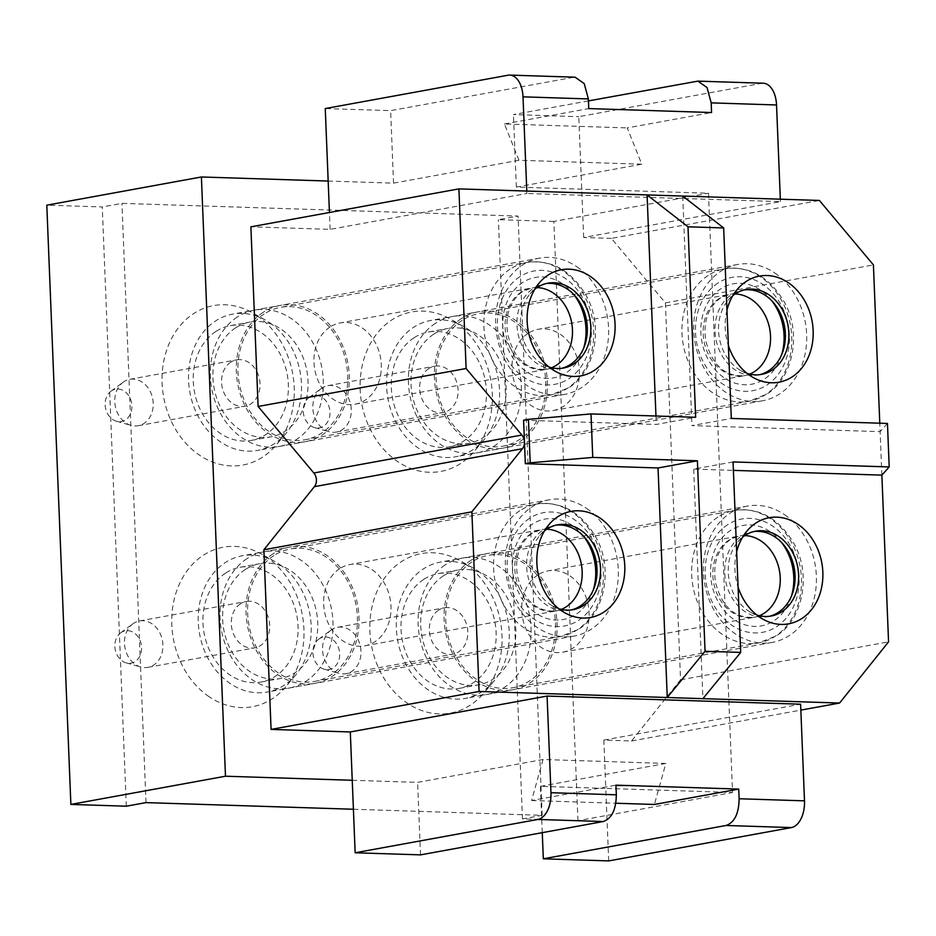 <?xml version="1.0" encoding="UTF-8"?>
<svg xmlns="http://www.w3.org/2000/svg" width="936" height="936" viewBox="0 0 936 936"><rect width="100%" height="100%" fill="white"/><g stroke="black" fill="none" stroke-linecap="round" stroke-linejoin="round"><path stroke-width="0.7" stroke-dasharray="4.68 3.51" d="M887.457 423.446L880.121 431.648L879.782 423.201M881.864 475.137L880.121 431.648L691.95 425.611L731.308 418.439M733.052 461.928L693.693 469.1L733.391 470.375M523.587 420.217L656.3 424.464L695.647 417.292M682.73 196.069L691.95 425.611M526.793 191.061L526.886 193.483L330.115 229.367L250.883 226.828M542.272 832.666L540.411 786.322L605.779 788.416L603.837 740.083L631.566 740.984L680.542 679.805L665.402 302.866L611.383 238.387L819.398 200.444M611.383 238.387L583.654 237.498L780.425 201.614L526.886 193.483M655.96 416.017L656.3 424.464M726.956 310.179A53.949 43.641 79.7 0 0 728.372 345.454M665.402 302.866L873.417 264.923M330.115 229.367L329.437 212.495M608.692 860.909L605.779 788.416L732.549 792.476L708.482 193.237L516.344 187.083L641.768 164.198L627.237 127.904L711.571 112.531M583.654 237.498L578.799 116.684L761.518 83.362A24.313 14.075 -88.2 0 1 763.261 83.222M680.542 679.805L888.557 641.862M353.41 809.254L542.155 815.314L522.475 818.906L577.933 820.685L732.549 792.476M540.411 786.322L665.835 763.437L654.404 804.469M352.24 780.285L417.608 782.379L543.032 759.505L665.835 763.437M577.933 820.685L553.866 221.434L708.482 193.237M126.325 806.2L102.258 206.95L46.8 205.171M641.768 164.198L518.965 160.267L393.541 183.14L328.173 181.046M553.866 221.434L498.408 219.656L518.088 216.076L121.937 203.369L102.258 206.95M631.566 740.984L800.853 710.108M603.837 740.083L800.608 704.2M693.693 469.1L702.913 698.654M736.655 551.807A53.949 43.641 79.7 0 0 738.083 587.083M522.475 818.906L498.408 219.656M146.004 802.608L121.937 203.369M542.155 815.314L518.088 216.076M464.759 563.636A81.058 65.578 -100.3 0 1 483.9 693.061A81.058 65.578 -100.3 0 1 407.101 703.03A81.058 65.578 -100.3 0 1 375.266 595.776A81.058 65.578 -100.3 0 1 459.716 560.512A81.058 65.578 -100.3 0 1 464.759 563.636M256.979 315.654A81.058 65.578 -100.3 0 1 276.12 445.08A81.058 65.578 -100.3 0 1 199.333 455.048A81.058 65.578 -100.3 0 1 167.486 347.782A81.058 65.578 -100.3 0 1 251.948 312.53A81.058 65.578 -100.3 0 1 256.979 315.654M455.06 321.996A81.058 65.578 -100.3 0 1 474.189 451.433A81.058 65.578 -100.3 0 1 397.402 461.401A81.058 65.578 -100.3 0 1 365.566 354.136A81.058 65.578 -100.3 0 1 450.017 318.883A81.058 65.578 -100.3 0 1 455.06 321.996M209.032 696.677A81.058 65.578 -100.3 0 1 177.196 589.423A81.058 65.578 -100.3 0 1 261.647 554.159A81.058 65.578 -100.3 0 1 266.69 557.283A81.058 65.578 -100.3 0 1 285.831 686.708A81.058 65.578 -100.3 0 1 209.032 696.677M544.506 530.864A43.15 34.901 79.7 0 0 539.826 535.45A43.15 34.901 79.7 0 0 550.005 604.34A43.15 34.901 79.7 0 0 552.685 606.001A43.15 34.901 79.7 0 0 558.687 608.646M571.323 609.956A43.15 34.901 -100.3 0 1 569.579 610.33A43.15 34.901 -100.3 0 1 546.495 604.984A43.15 34.901 -100.3 0 1 526.863 559.786A43.15 34.901 -100.3 0 1 554.1 525.447A43.15 34.901 -100.3 0 1 555.867 525.178M279.361 564.338A69.276 56.043 -100.3 0 1 295.717 674.95A69.276 56.043 -100.3 0 1 267.158 692.055A69.276 56.043 -100.3 0 1 230.092 683.467A69.276 56.043 -100.3 0 1 198.584 610.904A69.276 56.043 -100.3 0 1 242.295 555.75A69.276 56.043 -100.3 0 1 275.055 561.67A69.276 56.043 -100.3 0 1 279.361 564.338M586.474 508.318A69.276 56.043 -100.3 0 1 617.982 580.893A69.276 56.043 -100.3 0 1 574.271 636.035A69.276 56.043 -100.3 0 1 537.205 627.448A69.276 56.043 -100.3 0 1 505.686 554.884A69.276 56.043 -100.3 0 1 549.409 499.742A69.276 56.043 -100.3 0 1 586.474 508.318M742.576 537.217A43.15 34.901 79.7 0 0 737.896 541.804A43.15 34.901 79.7 0 0 748.075 610.693A43.15 34.901 79.7 0 0 750.766 612.355A43.15 34.901 79.7 0 0 756.756 614.999M769.404 616.309A43.15 34.901 -100.3 0 1 767.649 616.684A43.15 34.901 -100.3 0 1 744.565 611.337A43.15 34.901 -100.3 0 1 724.944 566.14A43.15 34.901 -100.3 0 1 752.17 531.8A43.15 34.901 -100.3 0 1 753.936 531.531M477.442 570.691A69.276 56.043 -100.3 0 1 493.787 681.303A69.276 56.043 -100.3 0 1 465.227 698.408A69.276 56.043 -100.3 0 1 428.161 689.82A69.276 56.043 -100.3 0 1 396.653 617.257A69.276 56.043 -100.3 0 1 440.365 562.103A69.276 56.043 -100.3 0 1 473.125 568.023A69.276 56.043 -100.3 0 1 477.442 570.691M784.543 514.671A69.276 56.043 -100.3 0 1 816.052 587.246A69.276 56.043 -100.3 0 1 772.34 642.388A69.276 56.043 -100.3 0 1 735.275 633.801A69.276 56.043 -100.3 0 1 703.767 561.237A69.276 56.043 -100.3 0 1 747.478 506.083A69.276 56.043 -100.3 0 1 784.543 514.671M534.795 289.236A43.15 34.901 79.7 0 0 530.115 293.822A43.15 34.901 79.7 0 0 540.306 362.712A43.15 34.901 79.7 0 0 542.985 364.373A43.15 34.901 79.7 0 0 548.987 367.017M561.623 368.328A43.15 34.901 -100.3 0 1 559.868 368.702A43.15 34.901 -100.3 0 1 536.784 363.355A43.15 34.901 -100.3 0 1 517.163 318.158A43.15 34.901 -100.3 0 1 544.389 283.807A43.15 34.901 -100.3 0 1 546.156 283.549M269.662 322.709A69.276 56.043 -100.3 0 1 286.018 433.321A69.276 56.043 -100.3 0 1 257.459 450.427A69.276 56.043 -100.3 0 1 220.381 441.839A69.276 56.043 -100.3 0 1 188.873 369.264A69.276 56.043 -100.3 0 1 232.596 314.122A69.276 56.043 -100.3 0 1 265.356 320.042A69.276 56.043 -100.3 0 1 269.662 322.709M576.763 266.69A69.276 56.043 -100.3 0 1 608.283 339.265A69.276 56.043 -100.3 0 1 564.56 394.407A69.276 56.043 -100.3 0 1 527.495 385.819A69.276 56.043 -100.3 0 1 495.986 313.256A69.276 56.043 -100.3 0 1 539.698 258.102A69.276 56.043 -100.3 0 1 576.763 266.69M732.865 295.589A43.15 34.901 79.7 0 0 728.185 300.175A43.15 34.901 79.7 0 0 738.375 369.065A43.15 34.901 79.7 0 0 741.055 370.726A43.15 34.901 79.7 0 0 747.057 373.37M759.693 374.681A43.15 34.901 -100.3 0 1 757.949 375.055A43.15 34.901 -100.3 0 1 734.865 369.708A43.15 34.901 -100.3 0 1 715.233 324.511A43.15 34.901 -100.3 0 1 742.459 290.16A43.15 34.901 -100.3 0 1 744.225 289.903M467.731 329.062A69.276 56.043 -100.3 0 1 484.087 439.674A69.276 56.043 -100.3 0 1 455.528 456.78A69.276 56.043 -100.3 0 1 418.462 448.192A69.276 56.043 -100.3 0 1 386.954 375.617A69.276 56.043 -100.3 0 1 430.665 320.475A69.276 56.043 -100.3 0 1 463.425 326.395A69.276 56.043 -100.3 0 1 467.731 329.062M774.844 273.043A69.276 56.043 -100.3 0 1 806.352 345.618A69.276 56.043 -100.3 0 1 762.641 400.76A69.276 56.043 -100.3 0 1 725.564 392.172A69.276 56.043 -100.3 0 1 694.056 319.609A69.276 56.043 -100.3 0 1 737.779 264.455A69.276 56.043 -100.3 0 1 774.844 273.043M420.521 854.872L417.608 782.379M543.032 759.505L531.601 800.537L615.935 785.152M531.601 800.537L615.806 803.228M780.332 199.192L780.425 201.614M507.979 75.231L575.09 77.197M573.347 77.325L390.628 110.647L325.26 108.553M588.451 100.901L513.431 114.59L578.799 116.684M393.541 183.14L390.628 110.647M516.344 187.083L513.431 114.59M518.965 160.267L504.434 123.973L627.237 127.904M504.434 123.973L588.767 108.588M339.745 568.62A41.324 33.427 79.7 0 0 326.091 617.725A41.324 33.427 79.7 0 0 364.748 645.84A41.324 33.427 79.7 0 0 374.926 641.757A41.324 33.427 79.7 0 0 388.569 592.652A41.324 33.427 79.7 0 0 349.912 564.537A41.324 33.427 79.7 0 0 339.745 568.62M273.85 555.61A67.333 54.475 79.7 0 0 251.608 635.614A67.333 54.475 79.7 0 0 314.601 681.42A67.333 54.475 79.7 0 0 331.18 674.762A67.333 54.475 79.7 0 0 353.422 594.758A67.333 54.475 79.7 0 0 290.429 548.952A67.333 54.475 79.7 0 0 273.85 555.61M273.019 553.878A69.276 56.043 79.7 0 0 250.146 636.211A69.276 56.043 79.7 0 0 314.941 683.338A69.276 56.043 79.7 0 0 332.011 676.482A69.276 56.043 79.7 0 0 354.884 594.161A69.276 56.043 79.7 0 0 290.09 547.034A69.276 56.043 79.7 0 0 273.019 553.878M247.022 558.628A69.276 56.043 79.7 0 0 224.137 640.949A69.276 56.043 79.7 0 0 288.943 688.077A69.276 56.043 79.7 0 0 306.002 681.232A69.276 56.043 79.7 0 0 328.887 598.911A69.276 56.043 79.7 0 0 264.081 551.772A69.276 56.043 79.7 0 0 247.022 558.628M245.349 569.462A58.336 47.198 79.7 0 0 226.079 638.785A58.336 47.198 79.7 0 0 280.66 678.471A58.336 47.198 79.7 0 0 295.027 672.703A58.336 47.198 79.7 0 0 314.297 603.381A58.336 47.198 79.7 0 0 259.717 563.694A58.336 47.198 79.7 0 0 245.349 569.462M225.681 573.043A58.336 47.198 79.7 0 0 206.411 642.377A58.336 47.198 79.7 0 0 260.98 682.063A58.336 47.198 79.7 0 0 275.348 676.295A58.336 47.198 79.7 0 0 294.618 606.973A58.336 47.198 79.7 0 0 240.049 567.286A58.336 47.198 79.7 0 0 225.681 573.043M240.47 603.802A23.575 19.071 79.7 0 0 232.69 631.823A23.575 19.071 79.7 0 0 254.744 647.864A23.575 19.071 79.7 0 0 260.547 645.536A23.575 19.071 79.7 0 0 268.339 617.514A23.575 19.071 79.7 0 0 246.285 601.474A23.575 19.071 79.7 0 0 240.47 603.802M133.649 623.294A23.575 19.071 79.7 0 0 132.842 623.856A23.575 19.071 79.7 0 0 124.921 647.572A23.575 19.071 79.7 0 0 140.704 666.982A23.575 19.071 79.7 0 0 147.923 667.345A23.575 19.071 79.7 0 0 153.726 665.016A23.575 19.071 79.7 0 0 161.519 636.995A23.575 19.071 79.7 0 0 139.464 620.954A23.575 19.071 79.7 0 0 133.649 623.294M121.247 632.455A16.415 13.279 79.7 0 0 120.674 632.841A16.415 13.279 79.7 0 0 115.163 649.362A16.415 13.279 79.7 0 0 126.149 662.863A16.415 13.279 79.7 0 0 135.217 661.495A16.415 13.279 79.7 0 0 139.651 639.534A16.415 13.279 79.7 0 0 121.247 632.455M537.814 574.973A41.324 33.427 79.7 0 0 524.16 624.078A41.324 33.427 79.7 0 0 562.817 652.193A41.324 33.427 79.7 0 0 572.996 648.11A41.324 33.427 79.7 0 0 586.65 599.005A41.324 33.427 79.7 0 0 547.993 570.89A41.324 33.427 79.7 0 0 537.814 574.973M471.931 561.951A67.333 54.475 79.7 0 0 449.69 641.967A67.333 54.475 79.7 0 0 512.671 687.773A67.333 54.475 79.7 0 0 529.25 681.115A67.333 54.475 79.7 0 0 551.491 601.111A67.333 54.475 79.7 0 0 488.51 555.305A67.333 54.475 79.7 0 0 471.931 561.951M471.1 560.231A69.276 56.043 79.7 0 0 448.215 642.564A69.276 56.043 79.7 0 0 513.022 689.692A69.276 56.043 79.7 0 0 530.08 682.835A69.276 56.043 79.7 0 0 552.965 600.514A69.276 56.043 79.7 0 0 488.159 553.387A69.276 56.043 79.7 0 0 471.1 560.231M445.091 564.981A69.276 56.043 79.7 0 0 422.218 647.303A69.276 56.043 79.7 0 0 487.012 694.43A69.276 56.043 79.7 0 0 504.083 687.586A69.276 56.043 79.7 0 0 526.956 605.253A69.276 56.043 79.7 0 0 462.162 558.125A69.276 56.043 79.7 0 0 445.091 564.981M443.43 575.815A58.336 47.198 79.7 0 0 424.16 645.138A58.336 47.198 79.7 0 0 478.729 684.824A58.336 47.198 79.7 0 0 493.096 679.056A58.336 47.198 79.7 0 0 512.366 609.734A58.336 47.198 79.7 0 0 457.798 570.047A58.336 47.198 79.7 0 0 443.43 575.815M423.751 579.396A58.336 47.198 79.7 0 0 404.481 648.73A58.336 47.198 79.7 0 0 459.05 688.416A58.336 47.198 79.7 0 0 473.417 682.648A58.336 47.198 79.7 0 0 492.687 613.326A58.336 47.198 79.7 0 0 438.118 573.639A58.336 47.198 79.7 0 0 423.751 579.396M438.551 610.155A23.575 19.071 79.7 0 0 430.759 638.177A23.575 19.071 79.7 0 0 452.813 654.217A23.575 19.071 79.7 0 0 458.617 651.889A23.575 19.071 79.7 0 0 466.409 623.867A23.575 19.071 79.7 0 0 444.354 607.827A23.575 19.071 79.7 0 0 438.551 610.155M331.73 629.647A23.575 19.071 79.7 0 0 330.911 630.209A23.575 19.071 79.7 0 0 323.002 653.925A23.575 19.071 79.7 0 0 338.774 673.323A23.575 19.071 79.7 0 0 345.992 673.698A23.575 19.071 79.7 0 0 351.796 671.369A23.575 19.071 79.7 0 0 359.588 643.348A23.575 19.071 79.7 0 0 337.533 627.307A23.575 19.071 79.7 0 0 331.73 629.647M319.316 638.797A16.415 13.279 79.7 0 0 318.743 639.194A16.415 13.279 79.7 0 0 313.244 655.715A16.415 13.279 79.7 0 0 324.219 669.217A16.415 13.279 79.7 0 0 333.286 667.848A16.415 13.279 79.7 0 0 337.72 645.875A16.415 13.279 79.7 0 0 319.316 638.797M330.034 326.992A41.324 33.427 79.7 0 0 316.391 376.096A41.324 33.427 79.7 0 0 355.036 404.212A41.324 33.427 79.7 0 0 365.215 400.128A41.324 33.427 79.7 0 0 378.869 351.023A41.324 33.427 79.7 0 0 340.213 322.908A41.324 33.427 79.7 0 0 330.034 326.992M264.151 313.969A67.333 54.475 79.7 0 0 241.909 393.986A67.333 54.475 79.7 0 0 304.89 439.791A67.333 54.475 79.7 0 0 321.469 433.134A67.333 54.475 79.7 0 0 343.711 353.129A67.333 54.475 79.7 0 0 280.73 307.324A67.333 54.475 79.7 0 0 264.151 313.969M263.32 312.25A69.276 56.043 79.7 0 0 240.435 394.582A69.276 56.043 79.7 0 0 305.241 441.71A69.276 56.043 79.7 0 0 322.3 434.854A69.276 56.043 79.7 0 0 345.185 352.533A69.276 56.043 79.7 0 0 280.379 305.405A69.276 56.043 79.7 0 0 263.32 312.25M237.323 317A69.276 56.043 79.7 0 0 214.438 399.321A69.276 56.043 79.7 0 0 279.244 446.449A69.276 56.043 79.7 0 0 296.303 439.604A69.276 56.043 79.7 0 0 319.188 357.271A69.276 56.043 79.7 0 0 254.381 310.144A69.276 56.043 79.7 0 0 237.323 317M235.65 327.834A58.336 47.198 79.7 0 0 216.38 397.156A58.336 47.198 79.7 0 0 270.949 436.843A58.336 47.198 79.7 0 0 285.316 431.075A58.336 47.198 79.7 0 0 304.586 361.752A58.336 47.198 79.7 0 0 250.017 322.066A58.336 47.198 79.7 0 0 235.65 327.834M215.97 331.414A58.336 47.198 79.7 0 0 196.7 400.748A58.336 47.198 79.7 0 0 251.269 440.435A58.336 47.198 79.7 0 0 265.637 434.667A58.336 47.198 79.7 0 0 284.907 365.332A58.336 47.198 79.7 0 0 230.338 325.646A58.336 47.198 79.7 0 0 215.97 331.414M230.771 362.173A23.575 19.071 79.7 0 0 222.979 390.195A23.575 19.071 79.7 0 0 245.033 406.236A23.575 19.071 79.7 0 0 250.848 403.907A23.575 19.071 79.7 0 0 258.628 375.886A23.575 19.071 79.7 0 0 236.574 359.845A23.575 19.071 79.7 0 0 230.771 362.173M123.95 381.666A23.575 19.071 79.7 0 0 123.131 382.227A23.575 19.071 79.7 0 0 115.222 405.943A23.575 19.071 79.7 0 0 130.993 425.342A23.575 19.071 79.7 0 0 138.212 425.716A23.575 19.071 79.7 0 0 144.027 423.388A23.575 19.071 79.7 0 0 151.808 395.366A23.575 19.071 79.7 0 0 129.753 379.326A23.575 19.071 79.7 0 0 123.95 381.666M111.536 390.815A16.415 13.279 79.7 0 0 110.974 391.213A16.415 13.279 79.7 0 0 105.464 407.722A16.415 13.279 79.7 0 0 116.45 421.235A16.415 13.279 79.7 0 0 125.518 419.866A16.415 13.279 79.7 0 0 129.952 397.894A16.415 13.279 79.7 0 0 111.536 390.815M528.103 333.345A41.324 33.427 79.7 0 0 514.461 382.45A41.324 33.427 79.7 0 0 553.117 410.565A41.324 33.427 79.7 0 0 563.296 406.481A41.324 33.427 79.7 0 0 576.939 357.376A41.324 33.427 79.7 0 0 538.282 329.261A41.324 33.427 79.7 0 0 528.103 333.345M462.22 320.323A67.333 54.475 79.7 0 0 439.978 400.339A67.333 54.475 79.7 0 0 502.96 446.144A67.333 54.475 79.7 0 0 519.55 439.487A67.333 54.475 79.7 0 0 541.792 359.471A67.333 54.475 79.7 0 0 478.799 313.665A67.333 54.475 79.7 0 0 462.22 320.323M461.389 318.603A69.276 56.043 79.7 0 0 438.504 400.936A69.276 56.043 79.7 0 0 503.311 448.063A69.276 56.043 79.7 0 0 520.381 441.207A69.276 56.043 79.7 0 0 543.254 358.886A69.276 56.043 79.7 0 0 478.448 311.758A69.276 56.043 79.7 0 0 461.389 318.603M435.392 323.353A69.276 56.043 79.7 0 0 412.507 405.674A69.276 56.043 79.7 0 0 477.313 452.802A69.276 56.043 79.7 0 0 494.372 445.957A69.276 56.043 79.7 0 0 517.257 363.624A69.276 56.043 79.7 0 0 452.451 316.497A69.276 56.043 79.7 0 0 435.392 323.353M433.719 334.187A58.336 47.198 79.7 0 0 414.449 403.51A58.336 47.198 79.7 0 0 469.03 443.196A58.336 47.198 79.7 0 0 483.397 437.428A58.336 47.198 79.7 0 0 502.655 368.105A58.336 47.198 79.7 0 0 448.087 328.419A58.336 47.198 79.7 0 0 433.719 334.187M414.04 337.767A58.336 47.198 79.7 0 0 394.77 407.101A58.336 47.198 79.7 0 0 449.35 446.788A58.336 47.198 79.7 0 0 463.718 441.02A58.336 47.198 79.7 0 0 482.988 371.686A58.336 47.198 79.7 0 0 428.407 331.999A58.336 47.198 79.7 0 0 414.04 337.767M428.84 368.527A23.575 19.071 79.7 0 0 421.048 396.548A23.575 19.071 79.7 0 0 443.114 412.589A23.575 19.071 79.7 0 0 448.917 410.26A23.575 19.071 79.7 0 0 456.709 382.239A23.575 19.071 79.7 0 0 434.643 366.198A23.575 19.071 79.7 0 0 428.84 368.527M322.019 388.007A23.575 19.071 79.7 0 0 321.2 388.58A23.575 19.071 79.7 0 0 313.291 412.296A23.575 19.071 79.7 0 0 329.074 431.695A23.575 19.071 79.7 0 0 336.293 432.069A23.575 19.071 79.7 0 0 342.096 429.741A23.575 19.071 79.7 0 0 349.888 401.719A23.575 19.071 79.7 0 0 327.822 385.679A23.575 19.071 79.7 0 0 322.019 388.007M309.605 397.168A16.415 13.279 79.7 0 0 309.044 397.566A16.415 13.279 79.7 0 0 303.533 414.075A16.415 13.279 79.7 0 0 314.519 427.588A16.415 13.279 79.7 0 0 323.587 426.219A16.415 13.279 79.7 0 0 328.021 404.247A16.415 13.279 79.7 0 0 309.605 397.168M696.15 81.257L761.518 83.362M546.718 529.238A41.324 33.427 79.7 0 0 541.066 529.671A41.324 33.427 79.7 0 0 530.887 533.754A41.324 33.427 79.7 0 0 517.245 582.859A41.324 33.427 79.7 0 0 555.902 610.974A41.324 33.427 79.7 0 0 561.331 609.383M583.561 536.223A51.047 41.301 79.7 0 0 532.373 524.125A51.047 41.301 79.7 0 0 518.579 592.453A51.047 41.301 79.7 0 0 575.839 614.472A51.047 41.301 79.7 0 0 593.342 589.844M529.577 518.322A57.611 46.601 79.7 0 0 514.016 595.425A57.611 46.601 79.7 0 0 578.635 620.275A57.611 46.601 79.7 0 0 594.196 543.161A57.611 46.601 79.7 0 0 529.577 518.322M519.819 510.74A67.333 54.475 79.7 0 0 497.578 590.756A67.333 54.475 79.7 0 0 560.57 636.562A67.333 54.475 79.7 0 0 577.149 629.905A67.333 54.475 79.7 0 0 599.391 549.888A67.333 54.475 79.7 0 0 536.398 504.083A67.333 54.475 79.7 0 0 519.819 510.74M744.787 535.591A41.324 33.427 79.7 0 0 739.147 536.024A41.324 33.427 79.7 0 0 728.968 540.107A41.324 33.427 79.7 0 0 715.315 589.212A41.324 33.427 79.7 0 0 753.971 617.327A41.324 33.427 79.7 0 0 759.412 615.736M781.642 542.576A51.047 41.301 79.7 0 0 730.454 530.478A51.047 41.301 79.7 0 0 716.648 598.806A51.047 41.301 79.7 0 0 773.908 620.814A51.047 41.301 79.7 0 0 791.423 596.197M727.658 524.675A57.611 46.601 79.7 0 0 712.085 601.778A57.611 46.601 79.7 0 0 776.704 626.629A57.611 46.601 79.7 0 0 792.277 549.514A57.611 46.601 79.7 0 0 727.658 524.675M717.889 517.093A67.333 54.475 79.7 0 0 695.659 597.11A67.333 54.475 79.7 0 0 758.64 642.915A67.333 54.475 79.7 0 0 775.219 636.258A67.333 54.475 79.7 0 0 797.46 556.241A67.333 54.475 79.7 0 0 734.479 510.436A67.333 54.475 79.7 0 0 717.889 517.093M537.018 287.609A41.324 33.427 79.7 0 0 531.367 288.042A41.324 33.427 79.7 0 0 521.188 292.126A41.324 33.427 79.7 0 0 507.534 341.23A41.324 33.427 79.7 0 0 546.191 369.346A41.324 33.427 79.7 0 0 551.632 367.754M573.862 294.594A51.047 41.301 79.7 0 0 522.674 282.496A51.047 41.301 79.7 0 0 508.88 350.825A51.047 41.301 79.7 0 0 566.128 372.832A51.047 41.301 79.7 0 0 583.643 348.215M519.878 276.693A57.611 46.601 79.7 0 0 504.305 353.796A57.611 46.601 79.7 0 0 568.924 378.647A57.611 46.601 79.7 0 0 584.497 301.532A57.611 46.601 79.7 0 0 519.878 276.693M510.12 269.112A67.333 54.475 79.7 0 0 487.878 349.128A67.333 54.475 79.7 0 0 550.859 394.933A67.333 54.475 79.7 0 0 567.438 388.276A67.333 54.475 79.7 0 0 589.68 308.26A67.333 54.475 79.7 0 0 526.699 262.454A67.333 54.475 79.7 0 0 510.12 269.112M735.088 293.962A41.324 33.427 79.7 0 0 729.437 294.395A41.324 33.427 79.7 0 0 719.257 298.479A41.324 33.427 79.7 0 0 705.615 347.584A41.324 33.427 79.7 0 0 744.272 375.699A41.324 33.427 79.7 0 0 749.701 374.107M771.931 300.947A51.047 41.301 79.7 0 0 720.743 288.85A51.047 41.301 79.7 0 0 706.949 357.178A51.047 41.301 79.7 0 0 764.209 379.185A51.047 41.301 79.7 0 0 781.712 354.568M717.947 283.046A57.611 46.601 79.7 0 0 702.386 360.149A57.611 46.601 79.7 0 0 766.993 385A57.611 46.601 79.7 0 0 782.566 307.885A57.611 46.601 79.7 0 0 717.947 283.046M708.189 275.465A67.333 54.475 79.7 0 0 685.948 355.481A67.333 54.475 79.7 0 0 748.929 401.287A67.333 54.475 79.7 0 0 765.519 394.629A67.333 54.475 79.7 0 0 787.761 314.613A67.333 54.475 79.7 0 0 724.768 268.808A67.333 54.475 79.7 0 0 708.189 275.465M552.685 606.001L564.981 612.893M539.826 535.45L548.894 524.675M573.089 609.687L569.579 610.33M557.61 524.803L554.1 525.447M574.271 636.035L267.158 692.055M549.409 499.742L242.295 555.75M295.717 674.95L285.831 686.708M275.055 561.67L261.647 554.159M750.766 612.355L763.051 619.246M737.896 541.804L746.963 531.028M771.17 616.04L767.649 616.684M755.68 531.157L752.17 531.8M772.34 642.388L465.227 698.408M747.478 506.083L440.365 562.103M493.787 681.303L483.9 693.061M473.125 568.023L459.716 560.512M542.985 364.373L555.27 371.264M530.115 293.822L539.183 283.046M563.39 368.059L559.868 368.702M547.899 283.175L544.389 283.807M564.56 394.407L257.459 450.427M539.698 258.102L232.596 314.122M286.018 433.321L276.12 445.08M265.356 320.042L251.948 312.53M741.055 370.726L753.351 377.617M728.185 300.175L737.264 289.399M761.459 374.412L757.949 375.055M745.98 289.528L742.459 290.16M762.641 400.76L455.528 456.78M737.779 264.455L430.665 320.475M484.087 439.674L474.189 451.433M463.425 326.395L450.017 318.883M364.748 645.84L555.902 610.974C536.539 611.992 523.739 600.444 517.479 576.307C514.566 557.365 519.421 543.02 532.058 533.298L541.066 529.671L349.912 564.537M314.601 681.42L560.57 636.562L578.319 629.448C604.211 613.981 613.618 569.802 596.478 538.247C581.35 512.144 561.319 500.76 536.398 504.083L290.429 548.952M288.943 688.077L314.941 683.338M264.081 551.772L290.09 547.034M260.98 682.063L280.66 678.471M240.049 567.286L259.717 563.694M147.923 667.345L254.744 647.864M139.464 620.954L246.285 601.474M126.149 662.863L140.704 666.982M120.674 632.841L132.842 623.856M562.817 652.193L753.971 617.327C734.62 618.345 721.808 606.797 715.56 582.66C712.635 563.718 717.502 549.374 730.138 539.651L739.147 536.024L547.993 570.89M512.671 687.773L758.64 642.915L776.389 635.801C802.281 620.334 811.699 576.155 794.559 544.6C779.419 518.497 759.4 507.113 734.479 510.436L488.51 555.305M487.012 694.43L513.022 689.692M462.162 558.125L488.159 553.387M459.05 688.416L478.729 684.824M438.118 573.639L457.798 570.047M345.992 673.698L452.813 654.217M337.533 627.307L444.354 607.827M324.219 669.217L338.774 673.323M318.743 639.194L330.911 630.209M355.036 404.212L546.191 369.346C526.839 370.363 514.028 358.816 507.78 334.667C504.855 315.736 509.722 301.392 522.358 291.669L531.367 288.042L340.213 322.908M304.89 439.791L550.859 394.933L568.608 387.82C594.5 372.352 603.919 328.173 586.778 296.618C571.65 270.516 551.62 259.132 526.699 262.454L280.73 307.324M279.244 446.449L305.241 441.71M254.381 310.144L280.379 305.405M251.269 440.435L270.949 436.843M230.338 325.646L250.017 322.066M138.212 425.716L245.033 406.236M129.753 379.326L236.574 359.845M116.45 421.235L130.993 425.342M110.974 391.213L123.131 382.227M553.117 410.565L744.272 375.699C724.909 376.717 712.109 365.157 705.849 341.02C702.936 322.078 707.792 307.745 720.428 298.022L729.437 294.395L538.282 329.261M502.96 446.144L748.929 401.287L766.689 394.173C792.581 378.706 801.988 334.526 784.848 302.971C769.72 276.869 749.689 265.485 724.768 268.808L478.799 313.665M477.313 452.802L503.311 448.063M452.451 316.497L478.448 311.758M449.35 446.788L469.03 443.196M428.407 331.999L448.087 328.419M336.293 432.069L443.114 412.589M327.822 385.679L434.643 366.198M314.519 427.588L329.074 431.695M309.044 397.566L321.2 388.58"/><path stroke-width="1.4" d="M592.745 457.423L591.002 413.934L528.454 419.328L530.197 462.817L592.745 457.423L697.402 460.781L705.054 651.269L740.704 652.415L733.052 461.928L889.2 466.935L887.457 423.446L731.308 418.439L723.657 227.951L682.73 196.069L647.08 194.922L687.995 226.804L723.657 227.951M889.2 466.935L881.864 475.137L733.391 470.375M528.454 419.328L523.587 420.217L524.464 441.956A9.723 7.862 79.7 0 0 521.867 435.053L466.116 368.515L258.102 406.458L313.841 472.996L521.867 435.053M591.002 413.934L695.647 417.292L687.995 226.804M530.197 462.817L525.33 463.706L524.464 441.956A9.723 7.862 79.7 0 1 522.417 448.718L471.873 511.84L479.092 691.47L839.58 703.041L888.557 641.862L881.864 475.137M525.33 463.706L658.043 467.965L697.402 460.781M258.102 406.458L250.883 226.828L458.909 188.885L466.116 368.515M655.96 416.017L647.08 194.922L458.909 188.885M879.782 423.201L873.417 264.923L819.398 200.444L682.73 196.069M728.372 345.454A53.949 43.641 79.7 0 0 749.993 375.535A53.949 43.641 79.7 0 0 753.351 377.617A53.949 43.641 79.7 0 0 809.558 354.147A53.949 43.641 79.7 0 0 788.369 282.766A53.949 43.641 79.7 0 0 737.264 289.399A53.949 43.641 79.7 0 0 726.956 310.179M329.437 212.495L328.173 181.046L201.404 176.974L225.482 776.213L352.24 780.285L350.298 731.964L547.08 696.068L800.608 704.2L804.492 800.842A24.313 14.075 -88.2 0 1 791.411 827.576L608.692 860.909L543.325 858.803L542.272 832.666M313.841 472.996A9.723 7.862 79.7 0 1 314.391 486.661L263.858 549.783L271.077 729.413L350.298 731.964M551.924 369.182A53.949 43.641 79.7 0 0 555.27 371.264A53.949 43.641 79.7 0 0 611.477 347.794A53.949 43.641 79.7 0 0 590.288 276.412A53.949 43.641 79.7 0 0 539.183 283.046A53.949 43.641 79.7 0 0 551.924 369.182M201.404 176.974L46.8 205.171L70.867 804.422L225.482 776.213M70.867 804.422L126.325 806.2L146.004 802.608L353.41 809.254M263.858 549.783L471.873 511.84M800.853 710.108L839.58 703.041M271.077 729.413L479.092 691.47M738.083 587.083A53.949 43.641 79.7 0 0 759.704 617.163A53.949 43.641 79.7 0 0 763.051 619.246A53.949 43.641 79.7 0 0 819.257 595.776A53.949 43.641 79.7 0 0 798.069 524.394A53.949 43.641 79.7 0 0 746.963 531.028A53.949 43.641 79.7 0 0 736.655 551.807M658.043 467.965L667.263 697.507L705.054 651.269M561.623 610.81A53.949 43.641 79.7 0 0 564.981 612.893A53.949 43.641 79.7 0 0 621.188 589.423A53.949 43.641 79.7 0 0 599.999 518.041A53.949 43.641 79.7 0 0 548.894 524.675A53.949 43.641 79.7 0 0 561.623 610.81M740.704 652.415L702.913 698.654M558.687 608.646A43.15 34.901 79.7 0 0 573.089 609.687A43.15 34.901 79.7 0 0 600.315 575.347A43.15 34.901 79.7 0 0 580.694 530.15A43.15 34.901 79.7 0 0 557.61 524.803A43.15 34.901 79.7 0 0 544.506 530.864M555.867 525.178A43.15 34.901 -100.3 0 1 577.184 530.794A43.15 34.901 -100.3 0 1 596.899 574.903A43.15 34.901 -100.3 0 1 571.323 609.956M756.756 614.999A43.15 34.901 79.7 0 0 771.17 616.04A43.15 34.901 79.7 0 0 798.396 581.701A43.15 34.901 79.7 0 0 778.764 536.504A43.15 34.901 79.7 0 0 755.68 531.157A43.15 34.901 79.7 0 0 742.576 537.217M753.936 531.531A43.15 34.901 -100.3 0 1 775.254 537.135A43.15 34.901 -100.3 0 1 794.968 581.256A43.15 34.901 -100.3 0 1 769.404 616.309M548.987 367.017A43.15 34.901 79.7 0 0 563.39 368.059A43.15 34.901 79.7 0 0 590.616 333.719A43.15 34.901 79.7 0 0 570.995 288.522A43.15 34.901 79.7 0 0 547.899 283.175A43.15 34.901 79.7 0 0 534.795 289.236M546.156 283.549A43.15 34.901 -100.3 0 1 567.473 289.154A43.15 34.901 -100.3 0 1 587.188 333.274A43.15 34.901 -100.3 0 1 561.623 368.328M747.057 373.37A43.15 34.901 79.7 0 0 761.459 374.412A43.15 34.901 79.7 0 0 788.685 340.072A43.15 34.901 79.7 0 0 769.064 294.875A43.15 34.901 79.7 0 0 745.98 289.528A43.15 34.901 79.7 0 0 732.865 295.589M744.225 289.903A43.15 34.901 -100.3 0 1 765.554 295.507A43.15 34.901 -100.3 0 1 785.269 339.628A43.15 34.901 -100.3 0 1 759.693 374.681M615.806 803.228L654.404 804.469L738.738 789.083L615.935 785.152L616.321 794.816C616.075 809.64 611.711 818.544 603.24 821.539L537.872 819.445L355.154 852.778L352.24 780.285M537.872 819.445A24.313 14.075 -88.2 0 0 550.965 792.71L616.321 794.804M547.08 696.068L550.965 792.71M738.738 789.083L739.124 798.747L804.492 800.842M791.411 827.576L726.043 825.482C734.526 822.487 738.878 813.583 739.124 798.759M355.154 852.778L420.521 854.872L603.24 821.539M726.043 825.482L543.325 858.803M328.173 181.046L325.26 108.553L507.979 75.231A24.313 14.075 -88.2 0 1 509.734 75.091A24.313 14.075 -88.2 0 1 523.013 96.841L526.793 191.061M711.184 102.866L776.541 104.972A24.313 14.075 -88.2 0 0 763.261 83.222L697.893 81.128L707.008 87.504L711.184 102.866L711.571 112.531L588.767 108.588L588.37 98.935L584.204 83.573L575.09 77.197L509.734 75.091M776.541 104.972L780.332 199.192M588.451 100.901L697.905 81.128M314.391 486.661L522.417 448.718M523.013 96.841L588.37 98.935M561.331 609.383A41.324 33.427 79.7 0 0 566.081 606.891A41.324 33.427 79.7 0 0 580.683 561.132A41.324 33.427 79.7 0 0 546.718 529.238M593.342 589.844A51.047 41.301 79.7 0 0 583.561 536.223M759.412 615.736A41.324 33.427 79.7 0 0 764.15 613.244A41.324 33.427 79.7 0 0 778.752 567.485A41.324 33.427 79.7 0 0 744.787 535.591M791.423 596.197A51.047 41.301 79.7 0 0 781.642 542.576M551.632 367.754A41.324 33.427 79.7 0 0 556.37 365.262A41.324 33.427 79.7 0 0 570.983 319.504A41.324 33.427 79.7 0 0 537.018 287.609M583.643 348.215A51.047 41.301 79.7 0 0 573.862 294.594M749.701 374.107A41.324 33.427 79.7 0 0 754.439 371.615A41.324 33.427 79.7 0 0 769.053 325.857A41.324 33.427 79.7 0 0 735.088 293.962M781.712 354.568A51.047 41.301 79.7 0 0 771.931 300.947"/></g></svg>
